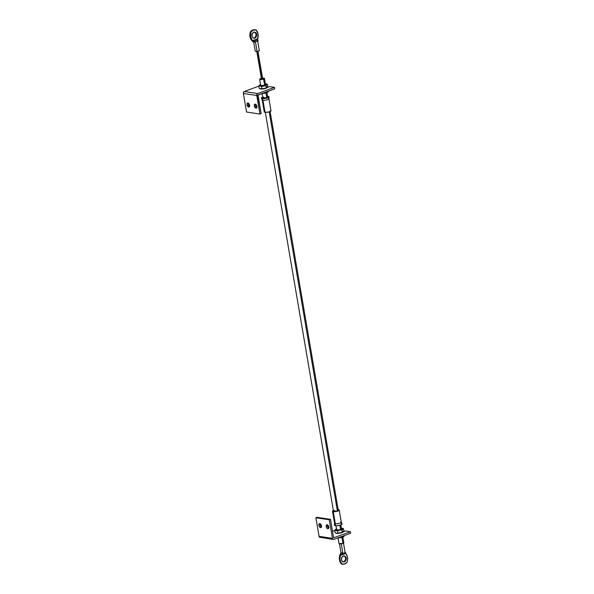 <?xml version="1.0" encoding="UTF-8"?>
<svg xmlns="http://www.w3.org/2000/svg" width="594" height="594" viewBox="0 0 594 594"><rect width="100%" height="100%" fill="white"/><g stroke="black" fill="none" stroke-linecap="round" stroke-linejoin="round"><path stroke-width="0.89" d="M247.965 103.052A2.094 1.218 69.7 0 1 249.547 104.938A2.094 1.218 69.7 0 1 249.035 107.009A2.094 1.218 69.7 0 1 248.648 107.046L249.48 106.601L249.621 105.249L248.997 103.779L247.72 103.052L247.03 103.779L247.089 105.242L248.648 107.046A2.094 1.218 69.7 0 1 247.067 105.168A2.094 1.218 69.7 0 1 247.579 103.089A2.094 1.218 69.7 0 1 247.965 103.052M255.279 104.165A2.094 1.218 69.7 0 1 256.86 106.051A2.094 1.218 69.7 0 1 256.348 108.123A2.094 1.218 69.7 0 1 255.962 108.16L256.898 107.44L256.838 105.97L256.066 104.611L255.026 104.165L254.343 104.886L254.403 106.356L255.962 108.16A2.094 1.218 69.7 0 1 254.381 106.274A2.094 1.218 69.7 0 1 254.893 104.202A2.094 1.218 69.7 0 1 255.279 104.165M274.71 88.833L274.458 87.348L269.342 86.568L274.458 87.348L257.692 93.555L244.29 91.521L258.784 86.145L244.29 91.521L243.525 92.263L243.362 93.444L256.764 95.486L259.934 114.055L261.122 113.617L258.078 95.137L274.71 88.833L274.458 87.348L257.692 93.555L256.927 94.305L259.934 114.055L246.532 112.014L259.934 114.055L261.122 113.617L258.026 95.508A0.49 0.379 -81.4 0 1 258.316 94.906L274.71 88.833M249.577 106.534L248.277 104.804L248.329 103.059M256.883 107.64L255.724 106.304L255.643 104.173M246.532 112.014L243.362 93.444L246.532 112.014M265.332 83.739L266.595 83.925L266.691 84.667L267.523 84.341L267.575 87.214L269.342 86.568L265.191 88.506L260.105 88.833M255.591 104.269A2.094 1.218 -110.3 0 0 256.831 107.618M248.285 103.156A2.094 1.218 -110.3 0 0 249.525 106.504M257.692 93.555L244.29 91.521A1.559 1.203 98.6 0 0 243.362 93.444L256.764 95.486A1.559 1.203 -81.4 0 1 257.692 93.555M338.053 537.867L339.033 543.599A2.435 0.609 -9.7 0 0 340.451 543.904A2.435 0.609 -9.7 0 0 342.953 543.421L341.914 537.325L342.953 543.421L343.726 542.641M340.585 529.551L339.85 525.252L340.585 529.551M332.521 511.256L334.585 523.329A3.408 0.846 -9.7 0 0 335.343 523.722L333.279 511.649A3.408 0.846 170.3 0 1 332.521 511.256A3.408 0.846 170.3 0 1 333.375 510.506M338.172 509.689A3.408 0.846 170.3 0 1 338.476 509.726A3.408 0.846 170.3 0 1 339.233 510.112A3.408 0.846 170.3 0 1 337.073 511.3A3.408 0.846 170.3 0 1 333.279 511.649L335.343 523.722A3.408 0.846 170.3 0 1 334.578 523.277L334.422 525.207A3.891 0.973 -9.7 0 0 335.291 525.712L335.343 523.722L335.291 525.712A3.891 0.973 -9.7 0 0 339.746 525.282A3.891 0.973 -9.7 0 0 342.077 523.901L341.283 522.133A3.408 0.846 170.3 0 1 339.241 523.344A3.408 0.846 170.3 0 1 335.343 523.722A3.408 0.846 -9.7 0 0 339.137 523.373A3.408 0.846 -9.7 0 0 341.298 522.185L339.233 510.112M262.103 93.503L262.838 97.839A2.435 0.609 -9.7 0 0 264.256 98.151A2.435 0.609 -9.7 0 0 266.758 97.661L265.956 92.961L266.758 97.661L267.627 97.112L266.758 96.711M262.296 78.208L264.449 78.415L263.588 79.091L264.627 85.187L263.588 79.091A2.435 0.609 170.3 0 1 261.085 79.574A2.435 0.609 170.3 0 1 259.667 79.269A2.435 0.609 170.3 0 1 260.543 78.623L261.828 78.282M261.419 98.144L262.214 99.911A3.408 0.846 -9.7 0 0 262.956 100.252L265.021 112.325A3.408 0.846 -9.7 0 0 268.815 111.976A3.408 0.846 -9.7 0 0 270.975 110.788L268.911 98.715A3.408 0.846 170.3 0 1 266.758 99.903A3.408 0.846 170.3 0 1 262.956 100.252A3.408 0.846 -9.7 0 0 266.654 99.926A3.408 0.846 -9.7 0 0 268.911 98.767L269.075 96.837A3.891 0.973 170.3 0 1 266.491 98.159A3.891 0.973 170.3 0 1 262.273 98.53L262.956 100.252L262.273 98.53A3.891 0.973 170.3 0 1 261.419 98.144A3.891 0.973 170.3 0 1 262.711 97.097M268.154 98.329A3.408 0.846 170.3 0 1 268.911 98.715M267.508 96.273A3.891 0.973 170.3 0 1 268.206 96.332A3.891 0.973 170.3 0 1 269.075 96.837M265.221 111.769L333.479 511.092A2.435 0.609 -9.7 0 0 334.897 511.404A2.435 0.609 -9.7 0 0 337.399 510.914L269.186 111.872L337.399 510.914A2.435 0.609 -9.7 0 0 338.276 510.276L270.018 110.952M262.956 100.252A3.408 0.846 170.3 0 1 262.199 99.859L264.263 111.932A3.408 0.846 -9.7 0 0 265.021 112.325L262.956 100.252M264.657 111.427L264.278 111.813M264.278 111.976L265.488 112.37L268.592 112.028L270.582 111.293L270.834 110.595M267.048 96.273L269.06 96.919L265.615 98.352L261.56 98.307L261.56 97.735L262.8 97.06M263.714 97.201L262.852 97.75M262.852 97.876L266.758 97.661A2.435 0.609 -9.7 0 0 267.634 97.022L266.892 92.657M262.541 78.178A2.435 0.609 170.3 0 1 264.464 78.445A2.435 0.609 170.3 0 1 263.588 79.091L260.209 79.544L259.675 79.18L260.543 78.623A2.435 0.609 170.3 0 1 261.39 78.378M262.63 78.698L261.583 79.039L262.548 78.675M340.533 521.792A3.408 0.846 170.3 0 1 341.283 522.133M338.008 509.674L339.092 509.919L338.84 510.617L335.551 511.597L332.662 511.449L333.746 510.357M333.486 511.13L337.006 511.048L338.268 510.365L337.399 509.964M334.355 510.454L333.486 511.003M334.868 524.695L334.437 525.326L334.875 525.623L337.147 525.735L340.696 524.985L342.077 523.908M341.647 523.611L341.223 523.514M343.547 542.56L342.953 542.471M339.048 543.629L342.953 543.421A2.435 0.609 -9.7 0 0 343.829 542.775L342.849 537.028M268.184 91.81L265.949 92.968L262.132 93.481M267.879 91.365A3.891 0.973 -9.7 0 1 267.961 92.092L268.674 91.068L267.552 92.337L267.122 92.419L266.996 91.691L267.122 92.419L266.082 92.879L262.095 93.444L264.991 93.191A3.891 0.973 -9.7 0 0 267.872 92.167A3.891 0.973 -9.7 0 0 267.887 92.152L267.872 92.167M262.162 93.481A3.891 0.973 -9.7 0 0 264.991 93.191L267.753 92.241M260.811 84.949L260.514 85.373L261.093 85.633A2.628 0.653 170.3 0 1 260.825 85.581A2.628 0.653 170.3 0 1 260.655 85.061M260.929 85.603A2.435 0.609 170.3 0 1 260.714 85.41L259.667 79.269M267.426 87.348L266.357 87.964L265.964 85.655L266.691 84.667L263.721 85.766L260.863 86.048L259.303 85.662L260.655 84.526M265.451 84.237A2.628 0.653 170.3 0 1 265.459 84.786A2.628 0.653 170.3 0 1 261.093 85.633L264.315 85.284L265.577 84.69L265.377 84.214M266.424 83.873L266.06 83.791A3.891 0.973 170.3 0 1 266.454 83.88A3.891 0.973 170.3 0 1 266.691 84.667L267.523 84.341L267.575 87.214L264.226 88.736L261.984 88.848L261.59 86.538L265.964 85.655L266.357 87.964L261.338 88.981L259.17 88.417L258.776 86.108L260.127 85.996L261.59 86.538L261.984 88.848L259.17 88.417L258.776 86.108L260.127 85.996A3.891 0.973 170.3 0 1 259.504 85.12L258.776 86.108L259.504 85.12A3.891 0.973 170.3 0 1 259.585 85.053A3.891 0.973 170.3 0 1 260.573 84.556M265.362 83.739A3.891 0.973 170.3 0 1 266.06 83.791L265.37 83.776M264.969 84.311A2.435 0.609 170.3 0 1 265.511 84.593A2.435 0.609 170.3 0 1 265.377 84.845A2.435 0.609 -9.7 0 0 264.969 84.311M266.996 87.778L267.196 87.637A3.891 0.973 -9.7 0 0 266.572 86.769M260.217 88.87A3.891 0.973 -9.7 0 0 260.246 88.877A3.891 0.973 -9.7 0 0 260.632 88.966A3.891 0.973 -9.7 0 0 264.226 88.736A3.891 0.973 -9.7 0 0 267.107 87.704A3.891 0.973 -9.7 0 0 267.122 87.697L267.107 87.704M263.172 85.9L263.721 85.766A3.891 0.973 170.3 0 1 260.127 85.996L261.59 86.538L263.172 85.9M266.491 84.853L266.691 84.667A3.891 0.973 170.3 0 1 263.721 85.766L265.964 85.655L266.491 84.853M336.768 529.313L336.471 529.737L337.05 529.996A2.628 0.653 170.3 0 1 336.783 529.945A2.628 0.653 170.3 0 1 336.612 529.425M336.887 529.967A2.435 0.609 170.3 0 1 336.672 529.774L335.989 525.772M343.377 531.712L340.184 533.1L336.063 533.197M341.283 528.103L342.842 528.489L342.641 529.031L338.677 530.301L335.261 530.026L336.612 528.89M341.409 528.601A2.628 0.653 170.3 0 1 341.416 529.15A2.628 0.653 170.3 0 1 337.05 529.996L340.273 529.648L341.535 529.054L341.335 528.578M342.523 531.133A3.891 0.973 -9.7 0 1 343.154 532.001L345.3 530.932L350.415 531.712L350.668 533.197L333.902 539.404L350.668 533.197L350.415 531.712L345.3 530.932L343.525 531.585L343.874 531.014L342.315 532.328L341.921 530.019L343.481 528.705L343.874 531.014L343.481 528.705L341.327 528.14M342.953 532.142L337.941 533.212L337.548 530.902L339.679 530.13L341.921 530.019L342.315 532.328L340.184 533.1L336.59 533.33L335.127 532.781L334.734 530.472L335.387 530.338L337.548 530.902L337.941 533.212L336.234 533.249L335.127 532.781L334.734 530.472L336.085 530.36A3.891 0.973 170.3 0 1 335.454 529.484L334.734 530.472L335.454 529.484A3.891 0.973 170.3 0 1 335.543 529.417A3.891 0.973 170.3 0 1 336.523 528.92M340.926 528.675A2.435 0.609 170.3 0 1 341.468 528.957A2.435 0.609 170.3 0 1 341.327 529.209A2.435 0.609 -9.7 0 0 340.926 528.675M336.167 533.234A3.891 0.973 -9.7 0 0 336.197 533.241A3.891 0.973 -9.7 0 0 336.59 533.33A3.891 0.973 -9.7 0 0 340.184 533.1A3.891 0.973 -9.7 0 0 343.065 532.068A3.891 0.973 -9.7 0 0 343.08 532.061L343.065 532.068M341.32 528.103A3.891 0.973 170.3 0 1 342.018 528.155A3.891 0.973 170.3 0 1 342.411 528.244A3.891 0.973 170.3 0 1 342.641 529.031L343.481 528.705L342.745 528.356M339.122 530.264L339.679 530.13A3.891 0.973 170.3 0 1 336.085 530.36L337.548 530.902L339.122 530.264M342.448 529.217L342.641 529.031A3.891 0.973 170.3 0 1 339.679 530.13L341.921 530.019L342.448 529.217M344.141 536.174L341.906 537.332L338.083 537.845M343.837 535.729A3.891 0.973 -9.7 0 1 343.919 536.456L344.631 535.432L343.503 536.701L343.08 536.783L342.953 536.055L343.08 536.783L342.04 537.243L338.053 537.808L340.949 537.555A3.891 0.973 -9.7 0 0 343.829 536.531A3.891 0.973 -9.7 0 0 343.837 536.516M338.12 537.845A3.891 0.973 -9.7 0 0 340.949 537.555L343.711 536.605M327.851 528.749A2.094 1.218 69.7 0 1 326.269 526.871A2.094 1.218 69.7 0 1 326.789 524.792A2.094 1.218 69.7 0 1 327.175 524.754L326.344 525.2L326.292 526.945L327.071 528.304L328.103 528.749L328.794 528.029L328.734 526.559L327.175 524.754A2.094 1.218 69.7 0 1 328.757 526.64A2.094 1.218 69.7 0 1 328.237 528.712A2.094 1.218 69.7 0 1 327.851 528.749L328.556 528.489L327.851 528.749M327.487 524.858A2.094 1.218 -110.3 0 0 328.727 528.207M320.545 527.635A2.094 1.218 69.7 0 1 318.963 525.757A2.094 1.218 69.7 0 1 319.475 523.678A2.094 1.218 69.7 0 1 319.862 523.648L319.037 524.086L318.889 525.445L319.758 527.19L320.79 527.635L321.48 526.915L321.421 525.445L319.862 523.648A2.094 1.218 69.7 0 1 321.443 525.527A2.094 1.218 69.7 0 1 320.931 527.606A2.094 1.218 69.7 0 1 320.545 527.635L321.243 527.375L320.545 527.635M320.173 523.745A2.094 1.218 -110.3 0 0 321.413 527.101M350.415 531.712L333.731 537.741L350.415 531.712M332.521 531.333L334.741 530.516L332.521 531.333M330.479 519.349L317.07 517.307L330.479 519.349L329.291 519.787L315.889 517.753L317.07 517.307L315.889 517.753L329.291 519.787L332.462 538.364L319.06 536.323L315.889 517.753L319.06 536.323A1.559 1.203 98.6 0 0 320.018 537.422L319.06 536.323L332.462 538.364L329.291 519.787L330.479 519.349L333.568 537.459L330.479 519.349M328.779 528.237L327.48 526.507L327.532 524.762M321.465 527.123L320.307 525.779L320.218 523.648M333.568 537.459L334.021 537.785A0.49 0.379 -81.4 0 1 333.568 537.459M333.902 539.404L332.989 539.285L332.462 538.364A1.559 1.203 -81.4 0 0 333.902 539.404M320.5 537.37L333.42 539.463M343.065 561.887A3.067 2.369 98.6 0 0 343.718 561.761L344.327 561.857A3.067 2.369 -81.4 0 1 343.362 561.961A3.067 2.369 -81.4 0 1 341.439 559.192A3.067 2.369 -81.4 0 1 343.325 556.006L345.121 556.251L346.161 558.063L345.834 560.387L343.859 561.969L342.53 561.612L341.491 559.793L341.817 557.469L343.325 556.006A3.067 2.369 -81.4 0 1 344.29 555.902A3.067 2.369 -81.4 0 1 346.213 558.672A3.067 2.369 -81.4 0 1 344.327 561.857L343.718 561.761L345.225 560.291L345.604 558.56L345.181 556.92L344.097 555.925M342.01 564.152L341.342 563.981L341.951 564.07A8.026 6.215 -81.4 0 1 340.399 555.375L345.708 553.415A8.026 6.215 -81.4 0 1 347.134 562.154A6.452 4.99 -81.4 0 1 344.698 564.033L347.134 562.154L347.601 559.786L347.245 556.259L345.708 553.415L340.399 555.375L339.954 558.961L340.362 561.263L341.951 564.07L341.342 563.981A6.452 4.99 98.6 0 0 342.07 564.166L342.679 564.255A6.452 4.99 -81.4 0 1 341.951 564.07L344.698 564.033A6.452 4.99 -81.4 0 1 342.679 564.255M257.714 51.322L262.429 78.928L257.714 51.322M253.534 38.12A3.067 2.369 98.6 0 0 254.187 37.994L254.796 38.09A3.067 2.369 -81.4 0 1 253.838 38.194A3.067 2.369 -81.4 0 1 251.908 35.425A3.067 2.369 -81.4 0 1 253.794 32.239L252.294 33.709L251.96 36.026L252.636 37.511L254.329 38.202L256.014 37.118L256.69 34.883L255.598 32.484L253.794 32.239A3.067 2.369 -81.4 0 1 254.759 32.135A3.067 2.369 -81.4 0 1 256.69 34.905A3.067 2.369 -81.4 0 1 254.796 38.09L253.259 38.105M341.246 543.829L342.82 553.029A8.026 6.215 98.6 0 0 342.426 553.667L345.597 552.494A8.026 6.215 98.6 0 0 345.047 552.205L343.503 543.168L345.047 552.205A8.026 6.215 -81.4 0 1 345.597 552.494L341.112 554.402L345.597 552.494L345.671 553.378L345.381 552.828L341.112 554.402L342.426 553.667A8.026 6.215 -81.4 0 1 342.82 553.029L340.993 552.754L339.471 543.859L340.993 552.754A8.026 6.215 98.6 0 0 341.342 563.981L339.909 561.605L339.337 558.635L339.716 555.531L340.993 552.754L342.82 553.029L341.246 543.829M342.783 561.872L343.718 561.761A3.067 2.369 98.6 0 0 345.604 558.776A3.067 2.369 98.6 0 0 343.978 555.88M258.13 40.8L254.967 41.974L253.415 41.372L257.685 39.791L258.13 40.8A8.026 6.215 -81.4 0 1 257.737 41.431L259.326 50.728L257.105 51.552L255.517 42.256A8.026 6.215 -81.4 0 1 254.967 41.974L258.13 40.8A8.026 6.215 -81.4 0 1 257.737 41.431L259.326 50.728L257.105 51.552L255.272 51.27L257.105 51.552L255.517 42.256A8.026 6.215 -81.4 0 1 254.967 41.974L252.45 40.719L253.415 41.372L257.685 39.791L258.13 40.8M250.995 31.935L253.423 30.056L256.17 30.019L258.034 33.955L257.729 38.714L252.42 40.682L250.616 36.702L250.995 31.935A6.452 4.99 -81.4 0 1 255.45 29.834A6.452 4.99 -81.4 0 1 256.17 30.019A8.026 6.215 -81.4 0 1 257.729 38.714L257.685 39.791L257.729 38.714L252.42 40.682A8.026 6.215 -81.4 0 1 250.995 31.935L250.386 31.846L250.015 33.375L250.334 37.949L251.67 40.422L253.683 41.981L255.272 51.27L253.683 41.981L255.517 42.256L253.683 41.981A8.026 6.215 98.6 0 1 250.386 31.846L250.995 31.935M254.893 29.752L252.146 30.272L250.386 31.846A6.452 4.99 98.6 0 1 254.841 29.745L255.45 29.834M254.574 32.158L255.658 33.153L256.081 34.794L255.405 37.021L254.187 37.994A3.067 2.369 98.6 0 0 256.073 35.009A3.067 2.369 98.6 0 0 254.447 32.113M265.511 84.593L264.464 78.445M341.468 528.957L340.785 524.955M257.937 51.24L262.652 78.816M254.15 32.039L254.759 32.135M256.794 51.5L261.501 79.017M343.681 555.806L344.29 555.902"/></g></svg>
